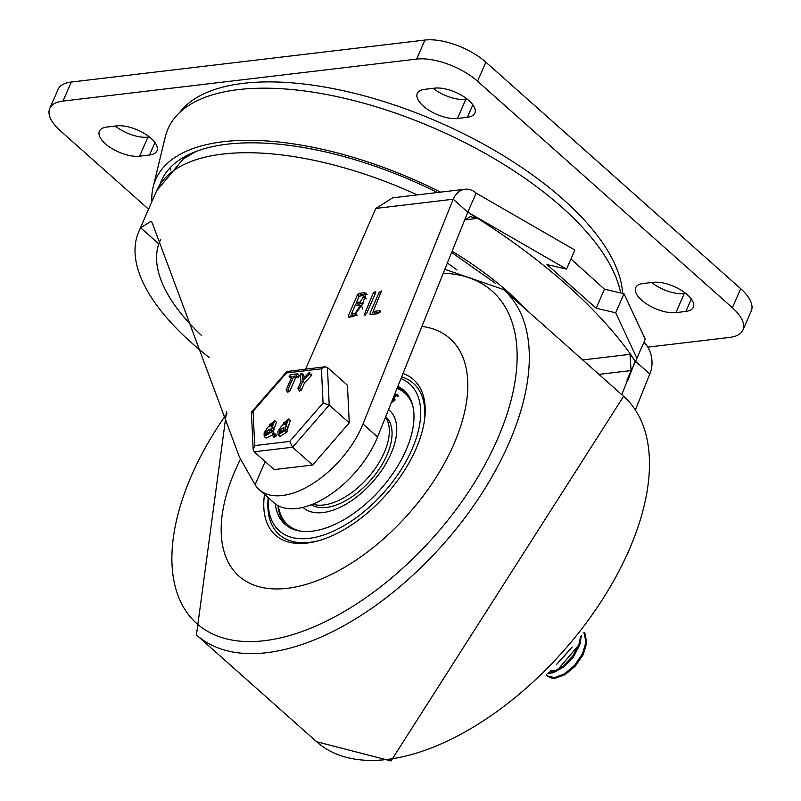 <?xml version="1.0" encoding="UTF-8"?>
<svg xmlns="http://www.w3.org/2000/svg" width="801" height="801" viewBox="0 0 801 801"><rect width="100%" height="100%" fill="white"/><g stroke="black" fill="none" stroke-linecap="round" stroke-linejoin="round"><path stroke-width="1.2" d="M467.414 117.266A25.992 11.354 -156.4 0 0 474.853 113.111A25.992 11.354 -156.4 0 0 462.848 96.1A25.992 11.354 -156.4 0 0 434.653 88.14L424.71 89.322A25.992 11.354 -156.4 0 0 417.281 93.477A25.992 11.354 -156.4 0 0 429.286 110.478A25.992 11.354 -156.4 0 0 457.481 118.448L467.414 117.266L472.85 104.831M433.161 88.32A25.992 11.354 -156.4 0 0 465.802 99.394L467.293 99.224M685.856 311.439A25.992 11.354 -156.4 0 0 693.296 307.284A25.992 11.354 -156.4 0 0 681.281 290.272A25.992 11.354 -156.4 0 0 653.085 282.312L643.153 283.494A25.992 11.354 -156.4 0 0 635.714 287.649A25.992 11.354 -156.4 0 0 647.719 304.65A25.992 11.354 -156.4 0 0 675.914 312.62L685.856 311.439L691.283 299.003M651.593 282.493A25.992 11.354 -156.4 0 0 684.244 293.566L685.726 293.386M115.274 126.057A25.992 11.354 -156.4 0 0 147.915 137.141L149.407 136.961M106.823 127.059A25.992 11.354 -156.4 0 0 99.384 131.214A25.992 11.354 -156.4 0 0 111.399 148.225A25.992 11.354 -156.4 0 0 139.594 156.185L149.527 155.004A25.992 11.354 -156.4 0 0 156.966 150.848A25.992 11.354 -156.4 0 0 144.961 133.847A25.992 11.354 -156.4 0 0 116.756 125.877L106.823 127.059M742.938 330.022L751.258 310.978A46.218 20.185 -156.4 0 0 740.695 288.7L485.857 62.168A46.218 20.185 -156.4 0 0 424.941 40.05L71.289 82.042A46.218 20.185 -156.4 0 0 58.062 89.422L49.742 108.475A46.218 20.185 23.6 0 1 62.969 101.086L416.62 59.094A46.218 20.185 23.6 0 1 477.536 81.211L732.374 307.744A46.218 20.185 23.6 0 1 742.938 330.022A46.218 20.185 23.6 0 1 729.711 337.411L647.799 347.133M148.565 209.201L60.305 130.753A46.218 20.185 23.6 0 1 49.742 108.475M179.574 112.601A242.623 105.982 23.6 0 1 345.872 91.294A242.623 105.982 23.6 0 1 563.233 199.429A242.623 105.982 23.6 0 1 622.607 293.406M464.41 220.265L470.307 216.61L477.076 218.413A517.987 226.262 -156.4 0 0 467.784 212.175L453.216 199.229A23.109 16.671 -96.8 0 1 465.061 189.226L392.74 197.817L375.789 208.43L453.216 199.229L362.993 424.019L377.561 436.966L467.784 212.175A413.076 180.435 -156.4 0 1 635.253 361.041L627.864 380.205L626.933 380.085L636.925 358.287L615.689 312.78L596.144 308.255L547.003 264.56L566.537 269.096L467.784 212.175L476.104 193.131L574.858 250.042L566.537 269.096M570.963 258.953L604.465 289.201L624.009 293.737L645.246 339.234L636.925 358.287M624.009 293.737L615.689 312.78M604.465 289.201L596.144 308.255M643.904 342.297A23.109 16.671 -96.8 0 1 649.811 373.987L635.253 361.041A517.987 226.262 -156.4 0 0 629.986 354.332L631.088 370.563L598.958 374.377M465.061 189.226A23.109 16.671 -96.8 0 1 476.104 193.131M265.181 461.586L255.078 484.715L239.389 456.981L152.31 223.079L150.968 221.306L140.656 227.784L158.778 243.894A207.97 90.843 -156.4 0 0 201.492 335.479M160.701 239.299L158.778 243.894M209.291 357.536A231.078 100.936 23.6 0 1 138.823 231.499A231.078 100.936 23.6 0 1 140.656 227.784M305.602 369.081L375.789 208.43M377.561 436.966A75.855 40.781 131.6 0 1 327.339 496.56A75.855 40.781 131.6 0 1 273.812 502.638L259.254 489.691A75.855 40.781 -48.4 0 0 312.78 483.614A75.855 40.781 -48.4 0 0 362.993 424.019M255.078 484.715A75.855 40.781 -48.4 0 0 259.254 489.691M373.146 311.479L379.914 310.668L378.372 313.642L370.623 314.553L370.032 313.231L379.153 292.355L381.576 290.873L373.146 311.479L374.968 313.091L379.984 312.5M380.225 310.858L380.405 311.449M370.623 314.553L370.072 314.433M373.276 311.599L372.054 314.382M375.839 292.125L375.088 291.454L375.679 292.776L366.558 313.652L364.125 315.133L373.216 293.066L375.639 291.584M351.389 314.062L354.993 313.632L360.35 305.371L358.778 304.971L355.173 305.391L351.389 314.062L353.211 315.674L357.286 315.163M362.733 309.076L362.162 306.993L360.35 305.371M356.455 302.458L360.06 302.037L363.984 295.99L362.833 295.689L359.228 296.12L356.455 302.458L358.277 304.08L363.113 303.219L353.712 316.565L348.315 317.006M366.237 298.923L363.984 295.99M348.876 317.136L348.285 315.814L357.396 294.938L359.279 293.326L364.115 292.755L366.387 293.336L362.803 302.938M356.595 302.578L355.374 305.371M351.529 314.172L350.307 316.966M359.218 296.56L361.101 294.948L367.058 294.398M635.463 409.752L649.811 373.987M627.644 380.004L621.756 394.653M620.645 292.956A245.446 107.214 -156.4 0 0 561.721 207.089A245.446 107.214 -156.4 0 0 321.972 93.667A245.446 107.214 -156.4 0 0 165.346 136.691L153.151 187.054A236.435 103.279 -156.4 0 0 151.84 201.702M437.456 192.51A230.728 100.786 -156.4 0 0 160.13 183.85M440.52 192.14A236.435 103.279 -156.4 0 0 153.151 187.054M287.279 588.314A158.868 85.407 131.6 0 1 238.948 576.099A158.868 85.407 131.6 0 1 240.2 459.714A158.868 85.407 131.6 0 0 238.948 576.099A158.868 85.407 131.6 0 0 287.279 588.314A158.868 85.407 131.6 0 0 434.362 480.079A158.868 85.407 131.6 0 0 450.042 338.623A158.868 85.407 131.6 0 1 434.362 480.079A158.868 85.407 131.6 0 1 287.279 588.314M421.937 326.387A158.868 85.407 131.6 0 1 450.042 338.623A158.868 85.407 131.6 0 0 421.937 326.387M401.651 376.931A101.096 54.348 131.6 0 1 413.476 383.419A101.096 54.348 131.6 0 1 424.14 422.487A101.096 54.348 -48.4 0 0 413.476 383.419A101.096 54.348 -48.4 0 0 401.651 376.931M319.199 540.545A101.096 54.348 131.6 0 1 309.907 542.317A101.096 54.348 131.6 0 1 279.149 534.537A101.096 54.348 131.6 0 1 268.225 497.671A101.096 54.348 -48.4 0 0 279.149 534.537A101.096 54.348 -48.4 0 0 309.907 542.317A101.096 54.348 -48.4 0 0 319.199 540.545M264.51 494.377A103.98 55.9 -48.4 0 0 317.907 540.915A103.98 55.9 -48.4 0 0 424.35 421.166A103.98 55.9 -48.4 0 0 403.033 373.496M397.867 386.372A89.542 48.14 131.6 0 1 403.984 390.437A89.542 48.14 131.6 0 1 395.143 470.167A89.542 48.14 131.6 0 1 312.25 531.173A89.542 48.14 131.6 0 1 285.006 524.285A89.542 48.14 131.6 0 1 275.294 503.849M400.981 378.603A98.203 52.796 131.6 0 1 369.772 506.703A98.203 52.796 131.6 0 1 268.385 497.811M323.694 504.98A57.772 31.059 131.6 0 1 312.7 504.189A57.772 31.059 -48.4 0 0 323.694 504.98A57.772 31.059 -48.4 0 0 375.148 468.605A57.772 31.059 -48.4 0 0 385.511 417.151A57.772 31.059 131.6 0 1 375.148 468.605A57.772 31.059 131.6 0 1 323.694 504.98M302.948 507.373A64.991 34.934 -48.4 0 0 303.138 507.554A64.991 34.934 -48.4 0 0 372.425 482.192A64.991 34.934 -48.4 0 0 389.496 410.402A64.991 34.934 -48.4 0 0 388.535 409.611M388.495 409.722A64.991 34.934 131.6 0 1 389.937 410.813M303.599 507.944A64.991 34.934 131.6 0 1 303.008 507.363M397.066 388.365A88.1 47.359 131.6 0 1 404.845 393.131A88.1 47.359 131.6 0 1 412.695 405.386M300.866 531.183A88.1 47.359 131.6 0 1 287.789 524.825A88.1 47.359 131.6 0 1 278.368 505.761M287.789 524.825L288.7 525.626A88.1 47.359 -48.4 0 0 295.829 530.132M411.063 400.5A88.1 47.359 -48.4 0 0 405.757 393.942L404.845 393.131M311.279 504.76A57.772 31.059 -48.4 0 0 386.963 455.068A57.772 31.059 -48.4 0 0 385.692 416.69M397.416 387.494A89.542 48.14 131.6 0 1 405.306 391.699M286.418 525.446A89.542 48.14 131.6 0 1 277.947 505.541M397.316 394.603L398.237 395.794L397.066 394.332L394.442 394.903M398.237 395.794L397.947 396.385L397.686 395.314M396.926 395.924L396.395 395.083L394.032 396.946L394.893 400.35L391.329 402.643M396.635 395.364L394.583 397.426M391.429 402.392L394.342 399.869L394.032 396.946M393.311 397.727L393.671 399.439L391.769 401.551M560.219 660.505L568.35 651.463M547.674 673.491L553.221 672.75L563.614 667.073L573.256 657.09L579.694 645.145L581.376 635.804M580.535 636.865L578.993 644.184L572.635 656.149L563.043 666.192L552.64 671.979L548.375 672.79M583.939 632.53L585.982 641.981L582.507 653.716L574.647 665.261L564.425 673.891L554.422 677.606L547.674 676.034A28.456 15.299 131.6 0 0 555.023 678.327L564.995 674.732L575.238 666.182L583.168 654.677L586.753 642.913L585 633.661L584.069 632.369M557.005 670.137L550.357 670.807M552.7 671.959L549.947 671.218M580.254 643.373L556.074 671.679M572.154 647.048L556.605 664.359M547.293 675.694L546.402 674.742M328.921 446.257A46.218 24.841 -48.4 0 0 332.876 441.701M323.053 403.043L289.692 441.431L254.708 445.586L253.176 449.561L254.157 451.784L274.182 469.586L312.61 465.031L349.246 422.858L347.454 385.261L327.429 367.459L324.976 366.778L321.421 368.81L323.053 403.043L329.221 405.066L327.429 367.459M349.246 422.858L329.221 405.066L292.585 447.228L312.61 465.031M286.928 422.558L285.016 424.72M291.224 378.302L289.501 376.77L290.393 374.718L297.361 373.887L296.27 375.969L293.747 376.27L287.809 389.847L286.087 390.057L292.025 376.47L289.111 376.68L290.783 377.912M287.929 392.51L286.087 390.057M297.221 374.007L299.394 375.639L298.092 377.581L295.569 377.882L289.632 391.469L287.909 391.679M293.747 376.27L295.569 377.882M284.095 429.056L281.471 432.84M270.247 430.698L267.624 434.482M281.321 426.352L288.52 418.953L285.967 425.802L285.096 430.527L278.057 434.833L277.947 431.369L281.321 426.352M283.224 423.048L283.284 424.84L286.898 422.638L286.848 420.815L283.224 423.048L285.036 424.67M279.669 431.168L279.739 432.961L283.364 430.728L284.005 427.313L280.38 429.546L279.669 431.168L281.491 432.78M286.087 426.012L287.909 427.624L286.908 432.139L279.879 436.445L278.057 434.833M285.967 425.802L287.909 427.624M286.287 425.541L287.789 427.424M288.52 418.953L290.342 420.565L288.11 427.163M276.275 435.714L274.453 434.092L274.092 434.903L272.37 435.113L272.72 434.302L274.453 434.092L274.423 433.261L276.335 435.013L275.914 436.525L274.192 436.735M274.212 437.566L272.37 435.113M273.091 424.2L271.169 426.362M300.886 373.646L301.977 373.757L302.778 379.223L308.695 372.956L310.007 372.565L309.587 373.977L302.788 381.066L299.564 388.455L297.832 388.665L301.056 381.276L300.045 375.108L300.886 373.646L303.799 375.369L302.698 375.269L303.799 375.369L304.15 377.762M311.779 374.137L311.409 375.589L304.61 382.688L301.376 390.077L299.654 390.277M274.673 420.595L272.12 427.444L271.249 432.17L264.21 436.475L264.1 433.011L267.364 427.794L274.673 420.595L276.495 422.217L273.942 429.066L273.091 433.741M272.44 434.943L266.032 438.087L264.21 436.475M269.376 424.69L269.436 426.492L273.051 424.28L273.001 422.467L269.376 424.69L271.199 426.312M265.832 432.81L265.892 434.603L269.516 432.37L270.157 428.956L266.533 431.188L265.832 432.81L267.644 434.432M272.24 427.654L274.062 429.276M272.12 427.444L273.942 429.066M272.44 427.183L274.262 428.805M309.587 373.977L311.409 375.589M302.788 381.066L304.61 382.688M299.674 391.118L297.832 388.665M254.708 445.586L253.076 411.354L286.438 372.966L286.778 371.534L324.976 366.778M253.076 411.354L251.414 412.645L253.176 449.561M289.692 441.431L292.585 447.228L254.157 451.784M465.802 99.394L457.481 118.448M684.244 293.566L675.914 312.62M147.915 137.141L139.594 156.185M154.963 142.568L149.527 155.004M740.695 288.7L732.374 307.744M424.941 40.05L416.62 59.094M477.536 81.211L485.857 62.168M62.969 101.086L71.289 82.042M170.733 167.139A229.657 100.315 -156.4 0 0 170.493 169.942M464.68 219.885L477.076 218.413M526.027 309.556A219.524 95.89 -156.4 0 0 452.094 251.254M629.986 354.332L582.707 359.939M195.905 151.489L183.219 158.978L156.505 191.028A231.078 100.936 23.6 0 1 417.281 194.903M457.011 269.967A158.868 69.397 -156.4 0 0 447.369 263.028M370.032 313.231L371.414 314.463M379.153 292.355L380.835 293.857M364.095 313.942L365.326 315.033M373.216 293.066L374.898 294.568M354.993 313.632L356.815 315.244M360.06 302.037L361.882 303.649M348.285 315.814L349.657 317.046M357.396 294.938L359.088 296.44M359.279 293.326L361.101 294.948M364.115 292.755L365.937 294.368M386.873 759.488A231.078 124.225 131.6 0 1 316.575 741.716L391.018 760.95L623.619 396.305A231.078 124.225 131.6 0 1 600.81 602.062A231.078 124.225 131.6 0 1 386.873 759.488M444.845 269.316L503.479 289.511A231.078 124.225 131.6 0 1 480.67 495.258A231.078 124.225 131.6 0 1 266.733 652.695A231.078 124.225 131.6 0 1 196.435 634.923L316.575 741.716M443.293 273.201A222.408 119.569 131.6 0 1 492.094 450.843A222.408 119.569 131.6 0 1 264.4 640.7A222.408 119.569 131.6 0 1 227.063 413.226M394.993 399.359L394.442 398.868M394.893 400.35L394.342 399.869M287.809 389.847L289.632 391.469M296.27 375.969L298.092 377.581M285.096 430.527L286.908 432.139M285.807 428.895L287.619 430.517M280.38 429.546L282.202 431.158M274.092 434.903L275.914 436.525M286.438 372.966L321.421 368.81M271.249 432.17L273.061 433.772M271.96 430.548L273.772 432.16M266.533 431.188L268.355 432.8M299.564 388.455L301.376 390.077M170.373 170.072L170.333 167.549M156.505 191.028L138.823 231.499M495.228 283.164L451.624 252.425M503.479 289.511L623.619 396.305M196.435 634.923L226.553 411.524M397.616 394.823L397.066 394.332M397.526 396.485L396.976 396.004M301.857 373.496L303.679 375.118M251.654 411.954L286.778 371.534"/></g></svg>
